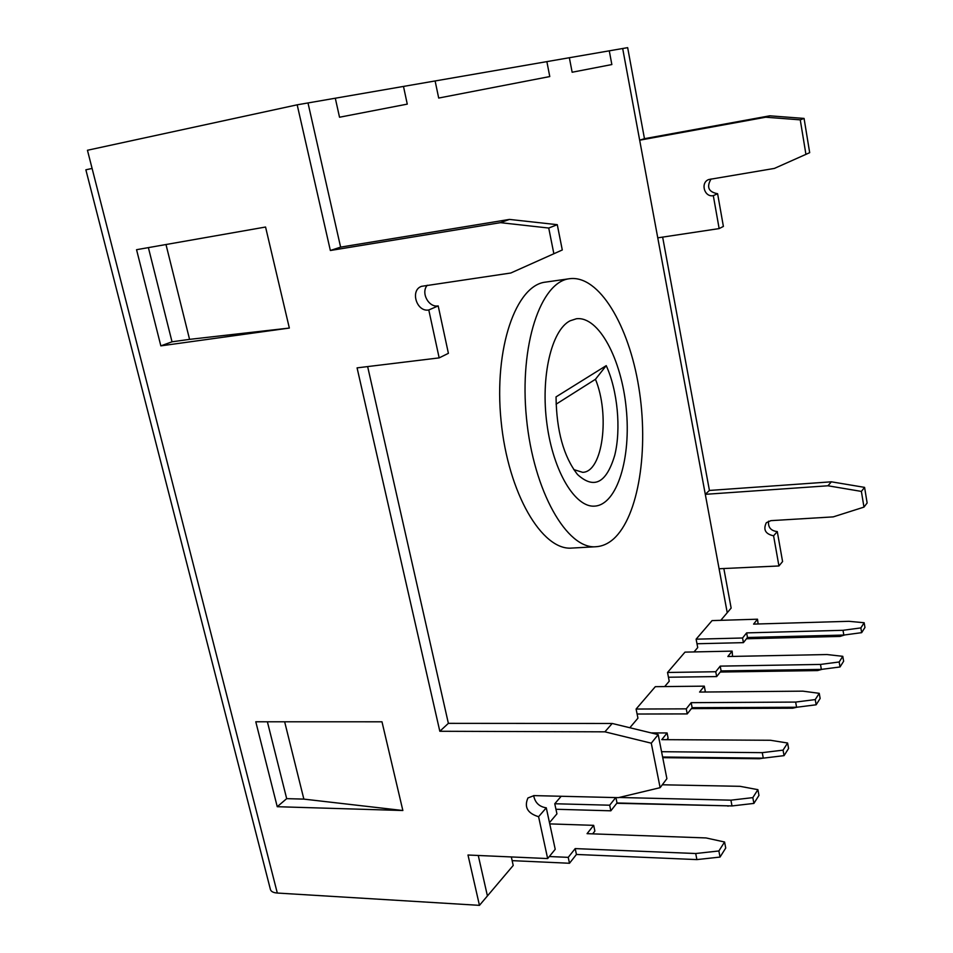 <?xml version="1.0" encoding="UTF-8"?>
<svg xmlns="http://www.w3.org/2000/svg" width="953" height="953" viewBox="0 0 953 953"><rect width="100%" height="100%" fill="white"/><g stroke="black" fill="none" stroke-linecap="round" stroke-linejoin="round"><path stroke-width="1.43" d="M549.476 822.653L556.933 813.85L554.765 803.748L561.186 796.267M694.022 651.935L697.715 647.563L696.119 639.177L712.082 620.594L757.504 619.2L758.135 623.977M629.826 727.747L637.938 718.169L636.104 709.044L655.319 686.672L704.291 686.148L705.232 691.08L704.481 692.033M664.682 686.577L669.232 681.216L667.529 672.473L684.993 652.126L732.13 651.125L732.559 656.414M533.656 795.6C535.038 802.688 539.243 806.75 546.283 807.822L538.588 816.709L547.653 858.558L467.994 855.02L479.454 905.35L513.214 865.467L511.332 856.938M479.454 905.35L277.311 893.044L87.45 150.264L297.181 104.818L330.357 250.496L340.614 247.125L307.998 102.948L335.301 98.219L339.53 117.231L407.265 104.127L339.53 117.231L335.301 98.219L403.488 86.425L407.265 104.127L403.488 86.425L435.116 80.957L438.702 98.052L549.774 76.562L438.702 98.052L435.116 80.957L546.867 61.623L549.774 76.562L546.867 61.623L569.358 57.728L572.145 72.237L611.85 64.554L572.145 72.237L569.358 57.728L609.277 50.831L611.85 64.554L609.277 50.831L622.678 48.508L727.234 612.708L720.778 620.332M570.097 320.804L576.41 318.755C598.806 315.967 621.57 359.269 626.228 408.468C631.243 457.619 617.353 504.518 594.839 506.114C575.481 507.985 553.336 471.926 546.974 424.216C540.422 376.566 551.525 330.06 570.097 320.804C551.525 330.06 540.422 376.566 546.974 424.216C553.336 471.926 575.481 507.985 594.839 506.114C617.353 504.518 631.243 457.619 626.228 408.468C621.57 359.269 598.806 315.967 576.41 318.755L570.097 320.804M613.458 539.029C638.867 516.288 648.945 448.994 638.772 387.228C628.837 325.414 599.092 274.917 569.68 278.693C540.804 281.504 519.099 344.867 526.485 418.224C533.537 491.605 567.178 549.559 596.054 546.724C602.272 546.331 608.074 543.77 613.458 539.029M596.054 546.724L571.824 548.07C542.257 550.917 508.044 493.499 501.064 420.726C493.725 347.988 516.097 285.03 545.652 282.1L569.68 278.693M487.424 895.939L478.263 855.472L487.424 895.939M427.289 285.245C420.583 292.595 428.6 307.771 438.189 305.901L428.79 309.975L439.166 357.887L357.077 367.87L439.821 731.273L448.375 723.351L367.644 366.583L448.375 723.351L612.195 723.47L604.893 731.833L651.28 743.185L660.131 787.678L618.39 797.649L534.014 795.612L527.926 797.971C523.983 807.084 527.533 813.338 538.588 816.709M381.986 721.802L402.857 810.515L277.24 806.703L255.785 721.778L381.986 721.802L402.857 810.515L303.864 799.114L284.649 721.79M265.565 227.028L289.343 328.058L160.843 345.868L136.553 249.698L265.565 227.028L289.343 328.058L189.564 339.363L165.989 244.528M428.79 309.975C416.628 312.298 409.838 290.248 421.548 286.329L510.796 273.011L562.282 249.972L510.796 273.011M439.166 357.887L448.398 353.325L438.189 305.901M439.821 731.273L604.893 731.833M330.357 250.496L500.468 222.668L548.737 228.041L553.836 253.605M711.069 178.961C706.328 187.098 708.508 192.018 717.609 193.721L713.309 195.651C704.338 197.545 700.11 182.595 708.77 179.521L774.384 168.419L805.928 154.362L800.258 119.852L804.07 118.422L769.774 115.813L765.735 117.219L800.258 119.852M768.559 521.184C767.951 527.343 770.858 530.809 777.291 531.595L773.586 535.812C765.414 534.025 762.996 529.654 766.319 522.709L770.906 520.648L833.22 516.883L863.966 507.115L867.135 502.981L864.585 487.376L831.373 481.813L827.966 485.78L861.393 491.414L863.966 507.115M713.309 195.651L719.146 228.589L723.387 226.433L717.609 193.721M719.146 228.589L657.761 237.845L705.291 494.333L709.425 490.45L662.645 237.106M709.425 490.45L831.373 481.813M773.586 535.812L778.935 565.963L782.58 561.555L777.291 531.595M778.935 565.963L719.086 568.75L727.234 612.708L731.142 608.085L723.839 568.536M639.666 140.198L644.466 138.685L627.658 47.65L622.678 48.508L639.666 140.198L765.735 117.219M644.466 138.685L769.774 115.813M805.928 154.362L809.681 152.671L804.07 118.422M651.28 743.185L658.178 734.608L666.897 778.672L660.131 787.678M705.291 494.333L827.966 485.78M861.393 491.414L864.585 487.376M658.178 734.608L612.195 723.47M548.737 228.041L557.279 224.682L509.438 219.416L500.468 222.668M297.181 104.818L307.998 102.948L340.614 247.125L509.438 219.416M562.282 249.972L557.279 224.682M547.653 858.558L555.218 849.302L546.283 807.822M148.382 247.613L172.028 341.805L189.564 339.363M160.843 345.868L172.028 341.805M267.388 721.778L286.686 798.65L303.864 799.114M277.24 806.703L286.686 798.65M92.096 168.443L85.865 169.801L270.449 889.59C271.128 891.603 273.428 892.758 277.311 893.044M606.227 365.642L556.04 396.889C556.504 430.816 563.652 456.69 577.506 474.499C594.005 489.568 606.418 483.147 614.745 455.248C621.261 429.053 617.592 390.408 606.227 365.642L595.458 379.282C610.087 414.626 602.82 472.057 582.676 472.331L573.754 469.579M556.099 404.191L595.458 379.282M651.125 732.905L667.1 732.964L668.113 738.158L666.921 739.671M784.057 755.646L788.584 748.474L787.595 743.018L783.056 750.142L762.269 752.656L763.282 758.147L784.057 755.646L783.056 750.142M662.609 757.016L763.282 758.147M667.1 732.964L661.787 739.647L770.441 740.267L787.595 743.018M661.561 751.703L762.269 752.656M753.906 803.415L758.957 795.398L757.897 789.668L752.822 797.625L730.915 800.175L731.999 805.94L753.906 803.415L752.822 797.625M615.733 797.578L609.682 805.202L610.837 810.812L617.02 802.974L731.999 805.94M610.837 810.812L555.944 809.264M662.311 784.784L740.052 786.32L757.897 789.668M619.093 797.482L730.915 800.175M617.02 802.974L615.924 797.59M609.682 805.202L554.765 803.748M549.738 823.892L593.671 825.346L594.875 831.076L592.671 833.863M720.039 857.069L725.733 848.039L724.578 841.999L718.872 850.969L695.702 853.519L696.893 859.594L720.039 857.069L718.872 850.969M576.434 854.46L575.195 848.599L568.226 857.355L569.489 863.263L576.434 854.46L696.893 859.594M569.489 863.263L512.154 860.642M593.671 825.346L587.06 833.661L705.994 837.937L724.578 841.999M575.195 848.599L695.702 853.519M568.226 857.355L549.309 856.533M861.667 632.661L864.955 627.467L864.157 622.738L860.869 627.908L843.012 630.302L843.822 635.055L861.667 632.661L860.869 627.908M747.474 637.497L746.628 632.887L742.566 637.998L743.411 642.644L747.474 637.497L843.822 635.055M743.411 642.644L696.988 643.751M757.504 619.2L753.597 624.108L848.956 621.308L864.157 622.738M746.628 632.887L843.012 630.302M742.566 637.998L696.119 639.177M840.022 666.969L843.631 661.251L842.786 656.319L839.176 661.99L820.485 664.432L821.355 669.399L840.022 666.969L839.176 661.99M721.111 670.936L720.206 666.123L715.751 671.734L716.668 676.582L721.111 670.936L821.355 669.399M716.668 676.582L668.458 677.238M732.13 651.125L727.854 656.51L827.013 654.544L842.786 656.319M720.206 666.123L820.485 664.432M715.751 671.734L667.529 672.473M816.149 704.791L820.14 698.478L819.235 693.319L815.244 699.585L795.648 702.075L796.577 707.257L816.149 704.791L815.244 699.585M692.14 707.686L691.175 702.671L686.255 708.853L687.232 713.916L692.14 707.686L796.577 707.257M687.232 713.916L637.104 714.023M704.291 686.148L699.585 692.069L802.855 691.151L819.235 693.319M691.175 702.671L795.648 702.075M686.255 708.853L636.104 709.044M758.457 758.088L759.362 758.755L762.984 758.147M727.353 805.821L728.056 806.178M839.021 635.174L840.046 636.425L844.858 634.912M816.495 669.471L817.531 670.578L822.177 669.292M791.705 707.281L792.705 708.21L797.042 707.197M759.386 758.755L662.74 757.659M616.77 803.296L730.725 805.904M840.069 636.425L746.473 638.76M817.555 670.578L720.242 672.044M792.729 708.21L691.413 708.603"/></g></svg>
